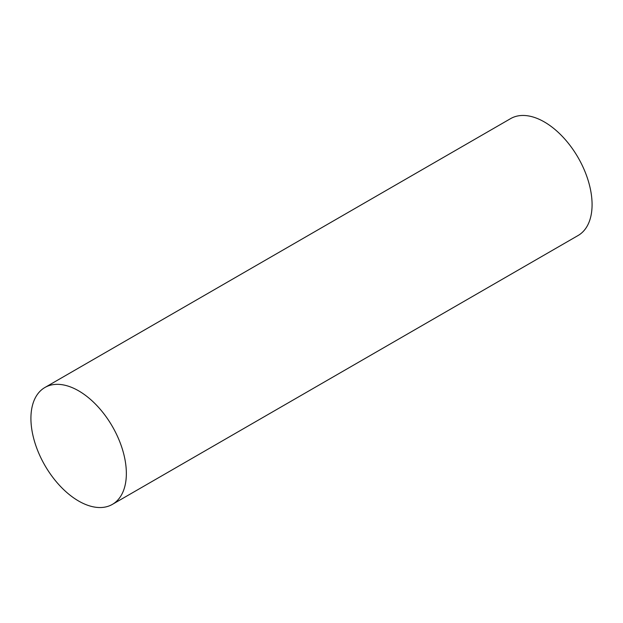 <?xml version="1.0" encoding="UTF-8"?>
<svg xmlns="http://www.w3.org/2000/svg" width="623" height="623" viewBox="0 0 623 623"><rect width="100%" height="100%" fill="white"/><g stroke="black" fill="none" stroke-linecap="round" stroke-linejoin="round"><path stroke-width="0.93" d="M78.638 501.04A67.486 38.961 -120 0 0 112.381 504.381A67.486 38.961 -120 0 0 122.723 450.312A67.486 38.961 -120 0 0 78.638 390.839A67.486 38.961 -120 0 0 44.895 387.498A67.486 38.961 -120 0 0 34.553 441.575A67.486 38.961 -120 0 0 78.638 501.04M112.381 504.381L578.105 235.502A67.486 38.961 -120 0 0 588.447 181.425A67.486 38.961 -120 0 0 544.362 121.96A67.486 38.961 -120 0 0 510.619 118.619L44.895 387.498"/></g></svg>

